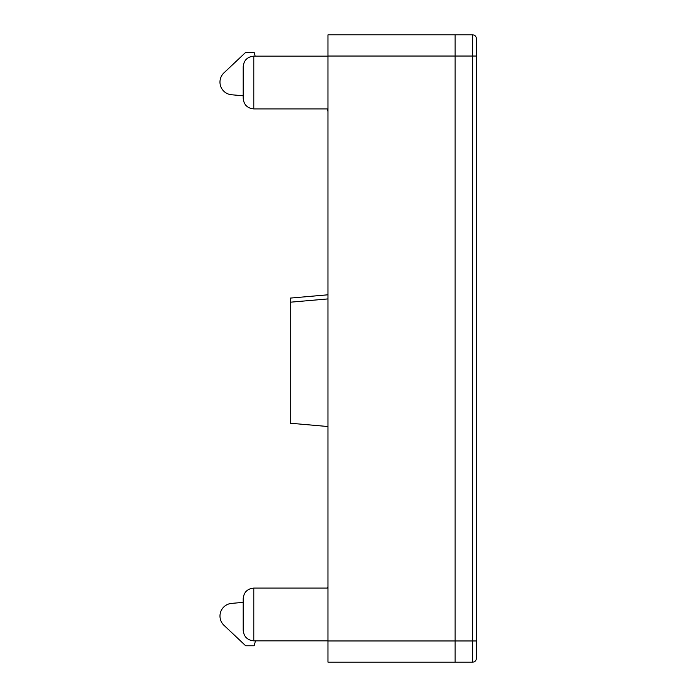 <?xml version="1.0" encoding="UTF-8"?>
<svg xmlns="http://www.w3.org/2000/svg" width="697" height="697" viewBox="0 0 697 697"><rect width="100%" height="100%" fill="white"/><g stroke="black" fill="none" stroke-linecap="round" stroke-linejoin="round"><path stroke-width="1.05" d="M327.973 298.917L290.248 302.21L290.248 298.098L327.973 294.796M243.201 630.254L243.201 598.679C243.828 592.241 247.365 588.712 253.795 588.085L253.795 640.848C247.365 640.221 243.828 636.692 243.201 630.254M243.201 98.321L243.201 66.746C243.828 60.308 247.365 56.779 253.795 56.152L253.795 108.915C247.365 108.288 243.828 104.759 243.201 98.321C243.828 104.759 247.365 108.288 253.795 108.915L327.973 108.915M472.61 662.15L472.61 640.961L476.321 640.961L476.321 658.438A3.712 3.712 0 0 1 472.61 662.15L455.124 662.15L455.124 34.85L327.973 34.85L327.973 662.15L455.124 662.15L455.124 34.85L472.61 34.85A3.712 3.712 0 0 1 476.321 38.562L476.321 649.682M327.973 586.56A10.594 10.594 0 0 1 327.66 588.085A10.594 10.594 0 0 0 327.973 586.56M231.578 603.393L243.201 602.365L231.578 603.393A12.712 12.712 0 0 0 223.972 625.305L245.675 645.77L254.152 645.77L255.468 640.848M255.154 56.152L254.152 52.38L245.675 52.38L223.972 72.845A12.712 12.712 0 0 0 231.578 94.766L243.201 95.785M327.259 108.915A10.594 10.594 0 0 1 327.973 111.598M245.675 52.38L223.972 72.845M476.321 50.742L476.321 38.562M290.248 302.21L290.248 423.227L327.973 426.529M327.973 640.961L472.61 640.961L472.61 56.039L327.973 56.039M476.321 56.039L472.61 56.039L472.61 34.85M253.795 640.848L327.973 640.848M243.201 598.679C243.828 592.241 247.365 588.712 253.795 588.085C247.365 588.712 243.828 592.241 243.201 598.679C243.828 592.241 247.365 588.712 253.795 588.085L327.973 588.085M253.795 56.152L327.973 56.152"/></g></svg>
